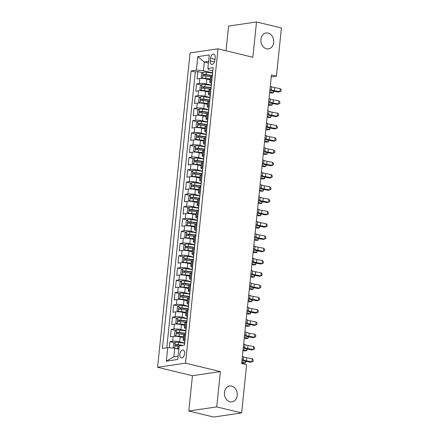 <?xml version="1.0" encoding="UTF-8"?>
<svg xmlns="http://www.w3.org/2000/svg" width="439" height="439" viewBox="0 0 439 439"><rect width="100%" height="100%" fill="white"/><g stroke="black" fill="none" stroke-linecap="round" stroke-linejoin="round"><path stroke-width="0.66" d="M231.644 386.09A8.039 6.387 -98.4 0 1 237.258 394.255A8.039 6.387 -98.4 0 1 232.006 401.899A8.039 6.387 -98.4 0 1 230.02 401.806A8.039 6.387 -98.4 0 1 224.406 393.64A8.039 6.387 -98.4 0 1 229.657 385.991A8.039 6.387 -98.4 0 1 231.644 386.09M268.125 33.068A8.039 6.387 -98.4 0 1 273.738 41.233A8.039 6.387 -98.4 0 1 268.492 48.877A8.039 6.387 -98.4 0 1 266.5 48.784A8.039 6.387 -98.4 0 1 260.892 40.618A8.039 6.387 -98.4 0 1 266.138 32.969A8.039 6.387 -98.4 0 1 268.125 33.068M184.643 353.62A4.022 2.327 -76.4 0 0 183.173 350.07A4.022 2.327 -76.4 0 0 179.809 354.333A4.022 2.327 -76.4 0 0 181.28 357.884A4.022 2.327 -76.4 0 0 184.643 353.62M188.803 411.025L216.729 406.898L220.378 371.597L192.452 375.724L188.803 411.025L213.705 417.05L241.637 412.923L246.614 364.727L241.637 363.519L271.456 74.965L276.438 76.166L281.415 27.975L256.513 21.95L228.582 26.077L226.03 50.765M192.452 375.724L157.585 367.289L190.071 52.949L217.996 48.817L185.51 363.163L157.585 367.289M210.012 79.821L206.818 79.047A5.027 0.933 -174.1 0 0 199.816 78.532L197.062 78.938L197.819 71.568L202.555 72.715M211.197 85.139L206.314 83.959A5.027 0.933 -174.1 0 0 199.306 83.443L196.551 83.849L201.287 84.996M196.551 83.849L195.789 91.213L198.549 90.807A5.027 0.933 -174.1 0 1 205.551 91.323L208.744 92.097M207.477 104.378L204.283 103.604A5.027 0.933 -174.1 0 0 197.276 103.088L194.521 103.494L195.284 96.125L200.019 97.271M206.204 116.653L203.01 115.885A5.027 0.933 -174.1 0 0 196.008 115.364L193.253 115.775L194.016 108.406L198.752 109.552M204.936 128.934L201.742 128.161A5.027 0.933 -174.1 0 0 194.74 127.645L191.986 128.051L192.743 120.687L197.479 121.828M203.669 141.215L200.475 140.442A5.027 0.933 -174.1 0 0 193.473 139.926L190.718 140.332L191.475 132.962L196.211 134.109M202.401 153.491L199.207 152.723A5.027 0.933 -174.1 0 0 192.2 152.201L189.445 152.613L190.208 145.243L194.943 146.39M201.128 165.772L197.934 164.998A5.027 0.933 -174.1 0 0 190.932 164.482L188.177 164.888L188.94 157.524L193.676 158.666M199.86 178.053L196.667 177.279A5.027 0.933 -174.1 0 0 189.664 176.763L186.91 177.169L187.672 169.8L192.403 170.947M198.593 190.328L195.399 189.56A5.027 0.933 -174.1 0 0 188.397 189.039L185.642 189.445L186.399 182.081L191.135 183.228M197.325 202.609L194.131 201.836A5.027 0.933 -174.1 0 0 187.124 201.32L184.369 201.726L185.132 194.362L189.867 195.503M196.052 214.891L192.864 214.117A5.027 0.933 -174.1 0 0 185.856 213.601L183.101 214.007L183.864 206.637L188.6 207.784M194.784 227.166L191.591 226.392A5.027 0.933 -174.1 0 0 184.589 225.876L181.834 226.283L182.597 218.918L187.327 220.065M193.517 239.447L190.323 238.673A5.027 0.933 -174.1 0 0 183.321 238.157L180.566 238.564L181.323 231.194L186.059 232.341M192.249 251.723L189.055 250.954A5.027 0.933 -174.1 0 0 182.048 250.433L179.293 250.845L180.056 243.475L184.792 244.622M190.981 264.004L187.788 263.23A5.027 0.933 -174.1 0 0 180.78 262.714L178.025 263.12L178.788 255.756L183.524 256.897M189.708 276.285L186.515 275.511A5.027 0.933 -174.1 0 0 179.513 274.995L176.758 275.401L177.521 268.031L182.256 269.178M188.441 288.56L185.247 287.792A5.027 0.933 -174.1 0 0 178.245 287.271L175.49 287.682L176.248 280.312L180.983 281.459M187.173 300.841L183.979 300.067A5.027 0.933 -174.1 0 0 176.977 299.552L174.217 299.958L174.98 292.594L179.716 293.735M185.906 313.122L182.712 312.349A5.027 0.933 -174.1 0 0 175.704 311.833L172.95 312.239L173.712 304.869L178.448 306.016M184.632 325.398L181.439 324.63A5.027 0.933 -174.1 0 0 174.437 324.108L171.682 324.514L172.445 317.15L177.18 318.297M183.365 337.679L180.171 336.905A5.027 0.933 -174.1 0 0 173.169 336.389L170.414 336.795L171.172 329.431L175.907 330.572M210.479 58.272L210.199 60.977A3.896 2.25 -76.4 0 0 211.625 64.412A3.896 2.25 -76.4 0 0 214.88 60.28L215.159 57.58A3.896 2.25 -76.4 0 0 213.733 54.14A3.896 2.25 -76.4 0 0 210.479 58.272L214.973 59.358M208.421 63.073L204.283 62.069L203.394 70.668L196.392 70.152L191.108 70.931L162.43 348.434L167.714 347.655L166.321 361.165L177.795 359.464L179.189 345.959L184.473 345.18L213.151 67.672L207.867 68.451L208.832 69.861L212.772 70.816M196.392 70.152L197.786 56.642L209.26 54.946L207.867 68.451M184.55 343.002L179.666 341.816L180.171 336.905M185.823 330.721L180.934 329.541L181.439 324.63M187.091 318.44L182.201 317.26L182.712 312.349M188.358 306.164L183.469 304.979L183.979 300.067M189.626 293.883L184.742 292.703L185.247 287.792M190.899 281.608L186.01 280.422L186.515 275.511M192.167 269.327L187.277 268.141L187.788 263.23M193.434 257.045L188.545 255.866L189.055 250.954M194.702 244.77L189.818 243.585L190.323 238.673M195.975 232.489L191.086 231.309L191.591 226.392M197.243 220.208L192.353 219.028L192.864 214.117M198.51 207.932L193.621 206.747L194.131 201.836M199.778 195.651L194.894 194.472L195.399 189.56M201.046 183.37L196.162 182.19L196.667 177.279M202.319 171.095L197.429 169.909L197.934 164.998M203.586 158.814L198.697 157.634L199.207 152.723M204.854 146.538L199.964 145.353L200.475 140.442M206.121 134.257L201.238 133.072L201.742 128.161M207.395 121.976L202.505 120.796L203.01 115.885M208.662 109.701L203.773 108.515L204.283 103.604M209.93 97.42L205.04 96.24L205.551 91.323M197.819 71.568L195.295 71.941L166.787 347.792M179.666 341.816A5.027 0.933 5.9 0 0 172.659 341.301L169.904 341.707L169.278 347.77M171.172 329.431L173.932 329.02A5.027 0.933 5.9 0 1 180.934 329.541M172.445 317.15L175.199 316.744A5.027 0.933 5.9 0 1 182.201 317.26M173.712 304.869L176.467 304.463A5.027 0.933 5.9 0 1 183.469 304.979M174.98 292.594L177.735 292.182A5.027 0.933 5.9 0 1 184.742 292.703M176.248 280.312L179.002 279.906A5.027 0.933 5.9 0 1 186.01 280.422M177.521 268.031L180.275 267.625A5.027 0.933 5.9 0 1 187.277 268.141M178.788 255.756L181.543 255.344A5.027 0.933 5.9 0 1 188.545 255.866M180.056 243.475L182.811 243.069A5.027 0.933 5.9 0 1 189.818 243.585M181.323 231.194L184.078 230.788A5.027 0.933 5.9 0 1 191.086 231.309M182.597 218.918L185.351 218.512A5.027 0.933 5.9 0 1 192.353 219.028M183.864 206.637L186.619 206.231A5.027 0.933 5.9 0 1 193.621 206.747M185.132 194.362L187.887 193.95A5.027 0.933 5.9 0 1 194.894 194.472M186.399 182.081L189.154 181.675A5.027 0.933 5.9 0 1 196.162 182.19M187.672 169.8L190.427 169.394A5.027 0.933 5.9 0 1 197.429 169.909M188.94 157.524L191.695 157.113A5.027 0.933 5.9 0 1 198.697 157.634M190.208 145.243L192.962 144.837A5.027 0.933 5.9 0 1 199.964 145.353M191.475 132.962L194.23 132.556A5.027 0.933 5.9 0 1 201.238 133.072M192.743 120.687L195.503 120.275A5.027 0.933 5.9 0 1 202.505 120.796M194.016 108.406L196.771 107.999A5.027 0.933 5.9 0 1 203.773 108.515M195.284 96.125L198.038 95.718A5.027 0.933 5.9 0 1 205.04 96.24M211.708 81.605L210.78 81.747A5.027 0.933 -174.1 0 0 209.765 82.192A5.027 0.933 -174.1 0 0 211.51 83.097M212.218 76.693L211.291 76.83A5.027 0.933 -174.1 0 0 210.276 77.28L209.765 82.192M210.95 88.974L210.018 89.112A5.027 0.933 -174.1 0 0 209.008 89.561L208.498 94.473A5.027 0.933 5.9 0 1 209.513 94.023L210.44 93.886M209.677 101.255L208.75 101.393A5.027 0.933 -174.1 0 0 207.735 101.837L207.23 106.748A5.027 0.933 5.9 0 1 208.245 106.304L209.173 106.167M208.41 113.531L207.482 113.668A5.027 0.933 -174.1 0 0 206.467 114.118L205.962 119.029A5.027 0.933 5.9 0 1 206.972 118.579L207.905 118.442M207.142 125.812L206.215 125.949A5.027 0.933 -174.1 0 0 205.2 126.399L204.689 131.31A5.027 0.933 5.9 0 1 205.704 130.86L206.632 130.723M205.875 138.093L204.942 138.23A5.027 0.933 -174.1 0 0 203.932 138.675L203.422 143.586A5.027 0.933 5.9 0 1 204.437 143.141L205.364 143.004M204.601 150.368L203.674 150.506A5.027 0.933 -174.1 0 0 202.659 150.956L202.154 155.867A5.027 0.933 5.9 0 1 203.169 155.417L204.097 155.28M203.334 162.649L202.406 162.787A5.027 0.933 -174.1 0 0 201.391 163.231L200.886 168.142A5.027 0.933 5.9 0 1 201.896 167.698L202.829 167.561M202.066 174.931L201.139 175.068A5.027 0.933 -174.1 0 0 200.124 175.512L199.613 180.424A5.027 0.933 5.9 0 1 200.628 179.979L201.556 179.842M200.799 187.206L199.866 187.343A5.027 0.933 -174.1 0 0 198.856 187.793L198.346 192.705A5.027 0.933 5.9 0 1 199.361 192.255L200.288 192.117M199.525 199.487L198.598 199.624A5.027 0.933 -174.1 0 0 197.583 200.069L197.078 204.98A5.027 0.933 5.9 0 1 198.093 204.536L199.021 204.398M198.258 211.763L197.331 211.9A5.027 0.933 -174.1 0 0 196.315 212.35L195.81 217.261A5.027 0.933 5.9 0 1 196.826 216.817L197.753 216.674M196.99 224.044L196.063 224.181A5.027 0.933 -174.1 0 0 195.048 224.631L194.543 229.542A5.027 0.933 5.9 0 1 195.553 229.092L196.485 228.955M195.723 236.325L194.795 236.462A5.027 0.933 -174.1 0 0 193.78 236.906L193.27 241.818A5.027 0.933 5.9 0 1 194.285 241.373L195.212 241.236M194.455 248.6L193.522 248.737A5.027 0.933 -174.1 0 0 192.512 249.187L192.002 254.099A5.027 0.933 5.9 0 1 193.017 253.649L193.945 253.512M193.182 260.881L192.255 261.018A5.027 0.933 -174.1 0 0 191.239 261.468L190.735 266.38A5.027 0.933 5.9 0 1 191.75 265.93L192.677 265.793M191.914 273.162L190.987 273.299A5.027 0.933 -174.1 0 0 189.972 273.744L189.467 278.655A5.027 0.933 5.9 0 1 190.477 278.211L191.409 278.074M190.647 285.438L189.719 285.575A5.027 0.933 -174.1 0 0 188.704 286.025L188.194 290.936A5.027 0.933 5.9 0 1 189.209 290.486L190.136 290.349M189.379 297.719L188.446 297.856A5.027 0.933 -174.1 0 0 187.437 298.3L186.926 303.212A5.027 0.933 5.9 0 1 187.941 302.767L188.869 302.63M188.106 310L187.179 310.137A5.027 0.933 -174.1 0 0 186.163 310.582L185.659 315.493A5.027 0.933 5.9 0 1 186.674 315.048L187.601 314.911M186.838 322.275L185.911 322.413A5.027 0.933 -174.1 0 0 184.896 322.863L184.391 327.774A5.027 0.933 5.9 0 1 185.401 327.324L186.334 327.187M185.571 334.556L184.643 334.694A5.027 0.933 -174.1 0 0 183.628 335.138L183.118 340.049A5.027 0.933 5.9 0 1 184.133 339.605L185.06 339.468M212.471 72.863L203.394 70.668M216.729 406.898L241.637 412.923M220.378 371.597L185.51 363.163M217.996 48.817L252.864 57.251L256.513 21.95M271.253 76.935L276.438 76.166M208.591 61.433L204.283 62.069L197.786 56.642M178.854 349.175L174.717 348.171L173.833 356.77L178.135 356.133M195.295 71.941L191.108 70.931M169.904 341.707L174.64 342.854M210.237 95.373A5.027 0.933 5.9 0 1 208.498 94.473M208.969 107.654A5.027 0.933 5.9 0 1 207.23 106.748M207.702 119.929A5.027 0.933 5.9 0 1 205.962 119.029M206.434 132.21A5.027 0.933 5.9 0 1 204.689 131.31M205.161 144.491A5.027 0.933 5.9 0 1 203.422 143.586M203.894 156.767A5.027 0.933 5.9 0 1 202.154 155.867M202.626 169.048A5.027 0.933 5.9 0 1 200.886 168.142M201.358 181.329A5.027 0.933 5.9 0 1 199.613 180.424M200.085 193.604A5.027 0.933 5.9 0 1 198.346 192.705M198.818 205.886A5.027 0.933 5.9 0 1 197.078 204.98M197.55 218.167A5.027 0.933 5.9 0 1 195.81 217.261M196.282 230.442A5.027 0.933 5.9 0 1 194.543 229.542M195.009 242.723A5.027 0.933 5.9 0 1 193.27 241.818M193.742 254.999A5.027 0.933 5.9 0 1 192.002 254.099M192.474 267.28A5.027 0.933 5.9 0 1 190.735 266.38M191.206 279.561A5.027 0.933 5.9 0 1 189.467 278.655M189.933 291.836A5.027 0.933 5.9 0 1 188.194 290.936M188.666 304.117A5.027 0.933 5.9 0 1 186.926 303.212M187.398 316.398A5.027 0.933 5.9 0 1 185.659 315.493M186.131 328.674A5.027 0.933 5.9 0 1 184.391 327.774M167.714 347.655L174.717 348.171M184.863 340.955A5.027 0.933 5.9 0 1 183.118 340.049M166.321 361.165L173.833 356.77M212.827 70.789A3.331 0.62 -174.1 0 0 212.668 70.953L212.427 73.286A3.331 0.62 -174.1 0 0 212.547 73.478M212.07 76.715L212.273 74.762A3.331 0.62 5.9 0 1 212.432 74.597M270.303 86.11L271.554 86.73A6.283 1.169 -174.1 0 0 274.633 87.608L280.203 88.634L279.884 91.702L281.075 91.18L281.201 89.951L280.203 88.634M269.985 89.177L271.236 89.803A6.283 1.169 -174.1 0 0 274.315 90.675L279.884 91.702L278.595 92.108L273.031 91.082A9.422 1.751 5.9 0 1 269.864 90.33M212.449 73.066L206.39 72.248A3.331 0.62 5.9 0 0 203.186 72.155L201.55 73.609L201.166 77.291L202.549 78.296A3.331 0.62 5.9 0 1 205.754 78.389L210.1 78.976M202.549 78.296L203.504 78.526M204.108 78.586A1.696 0.313 5.9 0 1 205.457 78.658L210.067 79.278M212.207 75.398L206.149 74.581A3.331 0.62 -174.1 0 0 203.636 74.438C202.84 74.976 202.785 75.464 203.482 75.909A3.331 0.62 5.9 0 1 205.995 76.057L211.521 76.798M204.338 75.914L205.068 74.784A1.696 0.313 5.9 0 1 205.853 74.855L212.174 75.706M269.628 92.629L270.885 93.035L273.277 92.898L269.722 91.746M273.815 91.23L273.277 92.898L273.459 91.164M211.56 83.07A3.331 0.62 -174.1 0 0 211.395 83.229L211.154 85.567A3.331 0.62 -174.1 0 0 211.28 85.759M210.802 88.996L211.005 87.037A3.331 0.62 5.9 0 1 211.164 86.873M269.036 98.385L270.281 99.011A6.283 1.169 -174.1 0 0 273.365 99.889L278.93 100.915L278.617 103.983L279.802 103.456L279.934 102.232L278.93 100.915M268.717 101.458L269.963 102.078A6.283 1.169 -174.1 0 0 273.047 102.956L278.617 103.983L277.327 104.389L271.763 103.363A9.422 1.751 5.9 0 1 268.597 102.611M210.292 95.345A3.331 0.62 -174.1 0 0 210.127 95.51L209.886 97.842A3.331 0.62 -174.1 0 0 210.012 98.04M209.535 101.277L209.732 99.318A3.331 0.62 5.9 0 1 209.897 99.154M267.763 110.666L269.014 111.287A6.283 1.169 -174.1 0 0 272.098 112.164L277.662 113.191L277.344 116.264L278.535 115.737L278.661 114.508L277.662 113.191M267.45 113.734L268.695 114.359A6.283 1.169 -174.1 0 0 271.779 115.237L277.344 116.264L276.06 116.67L270.49 115.644A9.422 1.751 5.9 0 1 267.329 114.886M209.019 107.626A3.331 0.62 -174.1 0 0 208.86 107.791L208.618 110.123A3.331 0.62 -174.1 0 0 208.744 110.315M208.262 113.553L208.465 111.594A3.331 0.62 5.9 0 1 208.629 111.429M266.495 122.947L267.746 123.568A6.283 1.169 -174.1 0 0 270.825 124.446L276.394 125.472L276.076 128.539L277.267 128.018L277.393 126.789L276.394 125.472M266.177 126.015L267.428 126.635A6.283 1.169 -174.1 0 0 270.512 127.513L276.076 128.539L274.792 128.945L269.222 127.919A9.422 1.751 5.9 0 1 266.061 127.167M207.751 119.902A3.331 0.62 -174.1 0 0 207.592 120.066L207.351 122.404A3.331 0.62 -174.1 0 0 207.471 122.596M206.994 125.834L207.197 123.875A3.331 0.62 5.9 0 1 207.356 123.71M265.227 135.223L266.478 135.849A6.283 1.169 -174.1 0 0 269.557 136.721L275.127 137.753L274.809 140.82L275.999 140.293L276.126 139.064L275.127 137.753M264.909 138.296L266.16 138.916A6.283 1.169 -174.1 0 0 269.239 139.794L274.809 140.82L273.519 141.226L267.955 140.2A9.422 1.751 5.9 0 1 264.794 139.448M211.181 85.342L205.117 84.529A3.331 0.62 5.9 0 0 201.918 84.436L200.277 85.885L199.899 89.572L201.281 90.577A3.331 0.62 5.9 0 1 204.486 90.67L208.832 91.252M201.281 90.577L202.236 90.807M202.84 90.868A1.696 0.313 5.9 0 1 204.19 90.939L208.799 91.559M210.939 87.674L204.876 86.862A3.331 0.62 -174.1 0 0 202.363 86.713C201.567 87.251 201.517 87.745 202.214 88.19A3.331 0.62 5.9 0 1 204.728 88.338L210.248 89.079M203.07 88.195L203.795 87.059A1.696 0.313 5.9 0 1 204.585 87.131L210.907 87.981M268.361 104.91L269.617 105.316L272.01 105.173L268.454 104.027M272.548 103.505L272.01 105.173L272.185 103.439M209.908 97.623L203.85 96.81A3.331 0.62 5.9 0 0 200.645 96.717L199.01 98.166L198.631 101.848L200.014 102.852A3.331 0.62 5.9 0 1 203.219 102.945L207.565 103.533M200.014 102.852L200.963 103.083M201.572 103.149A1.696 0.313 5.9 0 1 202.922 103.22L207.532 103.84M209.666 99.955L203.608 99.143A3.331 0.62 -174.1 0 0 201.095 98.995C200.299 99.532 200.25 100.021 200.941 100.465A3.331 0.62 5.9 0 1 203.455 100.613L208.98 101.36M201.797 100.471L202.527 99.34A1.696 0.313 5.9 0 1 203.312 99.412L209.639 100.262M267.093 117.186L268.344 117.592L270.742 117.454L267.181 116.302M271.28 115.786L270.742 117.454L270.918 115.72M208.64 109.904L202.582 109.086A3.331 0.62 5.9 0 0 199.377 108.993L197.742 110.447L197.363 114.129L198.746 115.133A3.331 0.62 5.9 0 1 201.945 115.227L206.292 115.808M198.746 115.133L199.696 115.364M200.305 115.424A1.696 0.313 5.9 0 1 201.655 115.495L206.264 116.115M208.399 112.236L202.341 111.418A3.331 0.62 -174.1 0 0 199.827 111.276C199.032 111.808 198.982 112.302 199.674 112.746A3.331 0.62 5.9 0 1 202.187 112.894L207.713 113.635M200.53 112.752L201.26 111.621A1.696 0.313 5.9 0 1 202.044 111.693L208.366 112.538M265.82 129.467L267.077 129.873L269.469 129.735L265.913 128.583M270.007 128.067L269.469 129.735L269.65 128.001M207.373 122.179L201.314 121.367A3.331 0.62 5.9 0 0 198.11 121.274L196.474 122.722L196.09 126.41L197.473 127.414A3.331 0.62 5.9 0 1 200.678 127.508L205.024 128.089M197.473 127.414L198.428 127.645M199.037 127.705A1.696 0.313 5.9 0 1 200.382 127.776L204.991 128.397M207.131 124.511L201.073 123.699A3.331 0.62 -174.1 0 0 198.56 123.551C197.764 124.089 197.709 124.583 198.406 125.027A3.331 0.62 5.9 0 1 200.919 125.175L206.445 125.916M199.262 125.027L199.992 123.897A1.696 0.313 5.9 0 1 200.777 123.968L207.098 124.819M264.552 141.748L265.809 142.148L268.202 142.011L264.646 140.864M268.739 140.343L268.202 142.011L268.383 140.277M206.484 132.183A3.331 0.62 -174.1 0 0 206.319 132.348L206.078 134.68A3.331 0.62 -174.1 0 0 206.204 134.877M205.726 138.115L205.929 136.156A3.331 0.62 5.9 0 1 206.089 135.991M263.96 147.504L265.205 148.124A6.283 1.169 -174.1 0 0 268.289 149.002L273.854 150.028L273.541 153.101L274.732 152.574L274.858 151.345L273.854 150.028M263.641 150.572L264.893 151.197A6.283 1.169 -174.1 0 0 267.971 152.07L273.541 153.101L272.251 153.507L266.687 152.476A9.422 1.751 5.9 0 1 263.521 151.724M206.105 134.46L200.041 133.643A3.331 0.62 5.9 0 0 196.842 133.555L195.201 135.003L194.823 138.686L196.206 139.69A3.331 0.62 5.9 0 1 199.41 139.783L203.756 140.37M196.206 139.69L197.16 139.92M197.764 139.981A1.696 0.313 5.9 0 1 199.114 140.057L203.723 140.672M205.864 136.792L199.805 135.98A3.331 0.62 -174.1 0 0 197.287 135.832C196.491 136.37 196.442 136.858 197.138 137.303A3.331 0.62 5.9 0 1 199.652 137.451L205.172 138.192M197.994 137.308L198.724 136.178A1.696 0.313 5.9 0 1 199.509 136.249L205.831 137.1M263.285 154.023L264.541 154.429L266.934 154.292L263.378 153.14M267.472 152.624L266.934 154.292L267.115 152.558M205.216 144.464A3.331 0.62 -174.1 0 0 205.051 144.629L204.81 146.961A3.331 0.62 -174.1 0 0 204.936 147.153M204.459 150.39L204.656 148.431A3.331 0.62 5.9 0 1 204.821 148.267M262.692 159.785L263.938 160.405A6.283 1.169 -174.1 0 0 267.022 161.283L272.586 162.309L272.268 165.377L273.459 164.85L273.585 163.626L272.586 162.309M262.374 162.853L263.619 163.473A6.283 1.169 -174.1 0 0 266.703 164.351L272.268 165.377L270.984 165.783L265.414 164.757A9.422 1.751 5.9 0 1 262.253 164.005M204.832 146.741L198.774 145.924A3.331 0.62 5.9 0 0 195.569 145.83L193.934 147.284L193.555 150.967L194.938 151.971A3.331 0.62 5.9 0 1 198.143 152.064L202.489 152.646M194.938 151.971L195.887 152.201M196.496 152.262A1.696 0.313 5.9 0 1 197.846 152.333L202.456 152.953M204.59 149.073L198.532 148.256A3.331 0.62 -174.1 0 0 196.019 148.108C195.223 148.645 195.174 149.139 195.865 149.584A3.331 0.62 5.9 0 1 198.384 149.732L203.905 150.473M196.721 149.589L197.451 148.459A1.696 0.313 5.9 0 1 198.241 148.53L204.563 149.375M262.017 166.304L263.268 166.71L265.666 166.573L262.105 165.421M266.204 164.905L265.666 166.573L265.842 164.834M203.943 156.739A3.331 0.62 -174.1 0 0 203.784 156.904L203.542 159.236A3.331 0.62 -174.1 0 0 203.669 159.434M203.186 162.671L203.389 160.712A3.331 0.62 5.9 0 1 203.553 160.548M261.419 172.061L262.67 172.686A6.283 1.169 -174.1 0 0 265.749 173.559L271.318 174.59L271 177.658L272.191 177.131L272.317 175.902L271.318 174.59M261.101 175.134L262.352 175.754A6.283 1.169 -174.1 0 0 265.436 176.632L271 177.658L269.716 178.064L264.146 177.038A9.422 1.751 5.9 0 1 260.986 176.28M203.564 159.017L197.506 158.205A3.331 0.62 5.9 0 0 194.301 158.111L192.666 159.56L192.287 163.248L193.67 164.252A3.331 0.62 5.9 0 1 196.87 164.345L201.216 164.927M193.67 164.252L194.62 164.482M195.229 164.543A1.696 0.313 5.9 0 1 196.579 164.614L201.188 165.234M203.323 161.349L197.265 160.537A3.331 0.62 -174.1 0 0 194.751 160.389C193.956 160.926 193.906 161.415 194.598 161.865A3.331 0.62 5.9 0 1 197.111 162.007L202.637 162.754M195.454 161.865L196.184 160.734A1.696 0.313 5.9 0 1 196.968 160.806L203.29 161.656M260.75 178.58L262.001 178.986L264.393 178.849L260.837 177.702M264.931 177.18L264.393 178.849L264.574 177.115M202.675 169.02A3.331 0.62 -174.1 0 0 202.516 169.185L202.275 171.517A3.331 0.62 -174.1 0 0 202.401 171.709M201.918 174.947L202.121 172.993A3.331 0.62 5.9 0 1 202.286 172.829M260.151 184.342L261.403 184.962A6.283 1.169 -174.1 0 0 264.481 185.84L270.051 186.866L269.733 189.939L270.923 189.412L271.05 188.183L270.051 186.866M259.833 187.409L261.084 188.035A6.283 1.169 -174.1 0 0 264.163 188.907L269.733 189.939L268.448 190.345L262.879 189.313A9.422 1.751 5.9 0 1 259.718 188.561M202.297 171.298L196.238 170.48A3.331 0.62 5.9 0 0 193.034 170.387L191.399 171.841L191.014 175.523L192.397 176.527A3.331 0.62 5.9 0 1 195.602 176.621L199.948 177.208M192.397 176.527L193.352 176.758M193.961 176.818A1.696 0.313 5.9 0 1 195.306 176.89L199.915 177.51M202.055 173.63L195.997 172.818A3.331 0.62 -174.1 0 0 193.484 172.67C192.688 173.207 192.633 173.696 193.33 174.14A3.331 0.62 5.9 0 1 195.843 174.288L201.369 175.029M194.186 174.146L194.916 173.015A1.696 0.313 5.9 0 1 195.701 173.087L202.022 173.937M259.476 190.861L260.733 191.267L263.126 191.13L259.57 189.977M263.663 189.461L263.126 191.13L263.307 189.396M201.408 181.302A3.331 0.62 -174.1 0 0 201.243 181.466L201.002 183.798A3.331 0.62 -174.1 0 0 201.128 183.99M200.65 187.228L200.853 185.269A3.331 0.62 5.9 0 1 201.013 185.104M258.884 196.617L260.129 197.243A6.283 1.169 -174.1 0 0 263.213 198.121L268.783 199.147L268.465 202.214L269.656 201.688L269.782 200.464L268.783 199.147M258.566 199.69L259.817 200.31A6.283 1.169 -174.1 0 0 262.895 201.188L268.465 202.214L267.175 202.62L261.611 201.594A9.422 1.751 5.9 0 1 258.445 200.842M201.029 183.573L194.971 182.761A3.331 0.62 5.9 0 0 191.766 182.668L190.125 184.122L189.747 187.804L191.13 188.808A3.331 0.62 5.9 0 1 194.334 188.902L198.68 189.483M191.13 188.808L192.084 189.039M192.688 189.099A1.696 0.313 5.9 0 1 194.038 189.171L198.647 189.791M200.788 185.911L194.729 185.093A3.331 0.62 -174.1 0 0 192.211 184.945C191.415 185.483 191.366 185.977 192.062 186.421A3.331 0.62 5.9 0 1 194.576 186.57L200.096 187.31M192.919 186.427L193.648 185.296A1.696 0.313 5.9 0 1 194.433 185.362L200.755 186.213M258.209 203.142L259.465 203.548L261.858 203.405L258.302 202.258M262.396 201.737L261.858 203.405L262.039 201.671M200.14 193.577A3.331 0.62 -174.1 0 0 199.975 193.742L199.734 196.074A3.331 0.62 -174.1 0 0 199.86 196.271M199.383 199.509L199.58 197.55A3.331 0.62 5.9 0 1 199.745 197.385M257.616 208.898L258.862 209.524A6.283 1.169 -174.1 0 0 261.946 210.396L267.51 211.422L267.197 214.495L268.383 213.969L268.509 212.739L267.51 211.422M257.298 211.971L258.544 212.591A6.283 1.169 -174.1 0 0 261.628 213.469L267.197 214.495L265.908 214.901L260.338 213.875A9.422 1.751 5.9 0 1 257.177 213.118M199.756 195.854L193.698 195.042A3.331 0.62 5.9 0 0 190.499 194.949L188.858 196.398L188.479 200.08L189.862 201.089A3.331 0.62 5.9 0 1 193.067 201.177L197.413 201.764M189.862 201.089L190.817 201.32M191.42 201.38A1.696 0.313 5.9 0 1 192.77 201.452L197.38 202.072M199.515 198.187L193.456 197.374A3.331 0.62 -174.1 0 0 190.943 197.226C190.147 197.764 190.098 198.252 190.789 198.702A3.331 0.62 5.9 0 1 193.308 198.845L198.829 199.591M191.645 198.702L192.375 197.572A1.696 0.313 5.9 0 1 193.165 197.643L199.487 198.494M256.941 215.417L258.198 215.823L260.59 215.686L257.029 214.539M261.128 214.018L260.59 215.686L260.766 213.952M198.872 205.858A3.331 0.62 -174.1 0 0 198.708 206.023L198.466 208.355A3.331 0.62 -174.1 0 0 198.593 208.547M198.11 211.785L198.313 209.831A3.331 0.62 5.9 0 1 198.477 209.666M256.343 221.179L257.594 221.799A6.283 1.169 -174.1 0 0 260.673 222.677L266.243 223.703L265.924 226.771L267.115 226.25L267.241 225.02L266.243 223.703M256.03 224.247L257.276 224.872A6.283 1.169 -174.1 0 0 260.36 225.745L265.924 226.771L264.64 227.177L259.07 226.151A9.422 1.751 5.9 0 1 255.91 225.399M198.488 208.135L192.43 207.318A3.331 0.62 5.9 0 0 189.225 207.224L187.59 208.679L187.212 212.361L188.594 213.365A3.331 0.62 5.9 0 1 191.794 213.458L196.14 214.045M188.594 213.365L189.544 213.595M190.153 213.656A1.696 0.313 5.9 0 1 191.503 213.727L196.112 214.347M198.247 210.468L192.189 209.65A3.331 0.62 -174.1 0 0 189.675 209.507C188.88 210.045 188.83 210.533 189.522 210.978A3.331 0.62 5.9 0 1 192.035 211.126L197.561 211.867M190.378 210.983L191.108 209.853A1.696 0.313 5.9 0 1 191.892 209.924L198.214 210.775M255.674 227.698L256.925 228.104L259.317 227.967L255.761 226.815M259.861 226.299L259.317 227.967L259.498 226.233M197.599 218.139A3.331 0.62 -174.1 0 0 197.44 218.298L197.199 220.636A3.331 0.62 -174.1 0 0 197.325 220.828M196.842 224.066L197.045 222.107A3.331 0.62 5.9 0 1 197.21 221.942M255.075 233.455L256.327 234.08A6.283 1.169 -174.1 0 0 259.405 234.958L264.975 235.984L264.657 239.052L265.847 238.525L265.974 237.301L264.975 235.984M254.757 236.528L256.008 237.148A6.283 1.169 -174.1 0 0 259.087 238.026L264.657 239.052L263.373 239.458L257.803 238.432A9.422 1.751 5.9 0 1 254.642 237.68M197.221 220.411L191.163 219.599A3.331 0.62 5.9 0 0 187.958 219.505L186.323 220.954L185.938 224.642L187.321 225.646A3.331 0.62 5.9 0 1 190.526 225.739L194.872 226.321M187.321 225.646L188.276 225.876M188.885 225.937A1.696 0.313 5.9 0 1 190.23 226.008L194.839 226.628M196.979 222.743L190.921 221.931A3.331 0.62 -174.1 0 0 188.408 221.783C187.612 222.321 187.557 222.814 188.254 223.259A3.331 0.62 5.9 0 1 190.767 223.407L196.293 224.148M189.11 223.264L189.84 222.129A1.696 0.313 5.9 0 1 190.625 222.2L196.946 223.05M254.4 239.979L255.657 240.385L258.05 240.243L254.494 239.096M258.587 238.575L258.05 240.243L258.231 238.509M195.953 232.692L189.895 231.88A3.331 0.62 5.9 0 0 186.69 231.787L185.055 233.235L184.671 236.917L186.054 237.922A3.331 0.62 5.9 0 1 189.258 238.015L193.604 238.602M186.054 237.922L187.009 238.152M187.612 238.218A1.696 0.313 5.9 0 1 188.962 238.289L193.572 238.909M195.712 235.024L189.653 234.212A3.331 0.62 -174.1 0 0 187.135 234.064C186.339 234.602 186.29 235.09 186.987 235.534A3.331 0.62 5.9 0 1 189.5 235.683L195.02 236.429M187.843 235.54L188.572 234.41A1.696 0.313 5.9 0 1 189.357 234.481L195.679 235.331M253.133 252.255L254.39 252.661L256.782 252.524L253.226 251.371M257.32 250.856L256.782 252.524L256.963 250.79M194.68 244.973L188.622 244.155A3.331 0.62 5.9 0 0 185.423 244.062L183.782 245.516L183.403 249.198L184.786 250.203A3.331 0.62 5.9 0 1 187.991 250.296L192.337 250.878M184.786 250.203L185.741 250.433M186.345 250.493A1.696 0.313 5.9 0 1 187.694 250.565L192.304 251.185M194.444 247.305L188.38 246.488A3.331 0.62 -174.1 0 0 185.867 246.345C185.071 246.877 185.022 247.371 185.713 247.815A3.331 0.62 5.9 0 1 188.232 247.964L193.753 248.704M186.575 247.821L187.299 246.691A1.696 0.313 5.9 0 1 188.09 246.762L194.411 247.607M251.865 264.536L253.122 264.942L255.514 264.805L251.953 263.652M256.052 263.137L255.514 264.805L255.69 263.071M196.332 230.415A3.331 0.62 -174.1 0 0 196.167 230.579L195.931 232.911A3.331 0.62 -174.1 0 0 196.052 233.109M195.574 236.347L195.778 234.388A3.331 0.62 5.9 0 1 195.937 234.223M253.808 245.736L255.054 246.356A6.283 1.169 -174.1 0 0 258.137 247.234L263.707 248.26L263.389 251.333L264.58 250.806L264.706 249.577L263.707 248.26M253.49 248.803L254.741 249.429A6.283 1.169 -174.1 0 0 257.819 250.307L263.389 251.333L262.099 251.739L256.535 250.713A9.422 1.751 5.9 0 1 253.369 249.956M195.064 242.696A3.331 0.62 -174.1 0 0 194.9 242.86L194.658 245.192A3.331 0.62 -174.1 0 0 194.784 245.385M194.307 248.622L194.51 246.663A3.331 0.62 5.9 0 1 194.669 246.498M252.54 258.017L253.786 258.637A6.283 1.169 -174.1 0 0 256.87 259.515L262.434 260.541L262.121 263.609L263.307 263.087L263.438 261.858L262.434 260.541M252.222 261.084L253.468 261.704A6.283 1.169 -174.1 0 0 256.552 262.582L262.121 263.609L260.832 264.015L255.262 262.988A9.422 1.751 5.9 0 1 252.101 262.237M193.797 254.971A3.331 0.62 -174.1 0 0 193.632 255.136L193.39 257.474A3.331 0.62 -174.1 0 0 193.517 257.666M193.034 260.903L193.237 258.944A3.331 0.62 5.9 0 1 193.401 258.78M251.267 270.292L252.518 270.918A6.283 1.169 -174.1 0 0 255.602 271.79L261.167 272.822L260.848 275.89L262.039 275.363L262.165 274.134L261.167 272.822M250.954 273.365L252.2 273.985A6.283 1.169 -174.1 0 0 255.284 274.863L260.848 275.89L259.564 276.296L253.994 275.269A9.422 1.751 5.9 0 1 250.834 274.518M193.412 257.249L187.354 256.436A3.331 0.62 5.9 0 0 184.15 256.343L182.514 257.792L182.136 261.479L183.518 262.484A3.331 0.62 5.9 0 1 186.718 262.577L191.064 263.159M183.518 262.484L184.468 262.714M185.077 262.774A1.696 0.313 5.9 0 1 186.427 262.846L191.036 263.466M193.171 259.581L187.113 258.769A3.331 0.62 -174.1 0 0 184.599 258.62C183.804 259.158 183.754 259.652 184.446 260.097A3.331 0.62 5.9 0 1 186.959 260.245L192.485 260.986M185.302 260.097L186.032 258.966A1.696 0.313 5.9 0 1 186.816 259.037L193.144 259.888M250.598 276.817L251.849 277.218L254.241 277.08L250.685 275.933M254.785 275.412L254.241 277.08L254.422 275.346M192.523 267.252A3.331 0.62 -174.1 0 0 192.364 267.417L192.123 269.749A3.331 0.62 -174.1 0 0 192.249 269.947M191.766 273.184L191.969 271.225A3.331 0.62 5.9 0 1 192.134 271.061M250 282.573L251.251 283.193A6.283 1.169 -174.1 0 0 254.329 284.071L259.899 285.098L259.581 288.171L260.771 287.644L260.898 286.415L259.899 285.098M249.681 285.641L250.932 286.266A6.283 1.169 -174.1 0 0 254.011 287.139L259.581 288.171L258.297 288.577L252.727 287.545A9.422 1.751 5.9 0 1 249.566 286.793M192.145 269.53L186.087 268.712A3.331 0.62 5.9 0 0 182.882 268.624L181.247 270.073L180.863 273.755L182.245 274.759A3.331 0.62 5.9 0 1 185.45 274.852L189.796 275.44M182.245 274.759L183.2 274.99M183.809 275.05A1.696 0.313 5.9 0 1 185.154 275.127L189.763 275.741M191.903 271.862L185.845 271.05A3.331 0.62 -174.1 0 0 183.332 270.901C182.536 271.439 182.487 271.928 183.178 272.372A3.331 0.62 5.9 0 1 185.692 272.52L191.217 273.261M184.034 272.378L184.764 271.247A1.696 0.313 5.9 0 1 185.549 271.318L191.87 272.169M249.325 289.092L250.581 289.499L252.974 289.361L249.418 288.209M253.512 287.693L252.974 289.361L253.155 287.627M191.256 279.533A3.331 0.62 -174.1 0 0 191.097 279.698L190.855 282.03A3.331 0.62 -174.1 0 0 190.976 282.222M190.499 285.46L190.702 283.501A3.331 0.62 5.9 0 1 190.861 283.336M248.732 294.854L249.983 295.474A6.283 1.169 -174.1 0 0 253.062 296.352L258.631 297.379L258.313 300.446L259.504 299.919L259.63 298.696L258.631 297.379M248.414 297.922L249.665 298.542A6.283 1.169 -174.1 0 0 252.743 299.42L258.313 300.446L257.024 300.852L251.459 299.826A9.422 1.751 5.9 0 1 248.293 299.074M190.877 281.811L184.819 280.993A3.331 0.62 5.9 0 0 181.614 280.9L179.979 282.354L179.595 286.036L180.978 287.04A3.331 0.62 5.9 0 1 184.182 287.133L188.529 287.715M180.978 287.04L181.933 287.271M182.536 287.331A1.696 0.313 5.9 0 1 183.886 287.402L188.496 288.022M190.636 284.143L184.578 283.325A3.331 0.62 -174.1 0 0 182.059 283.177C181.269 283.715 181.214 284.209 181.911 284.653A3.331 0.62 5.9 0 1 184.424 284.801L189.944 285.542M182.767 284.659L183.497 283.528A1.696 0.313 5.9 0 1 184.281 283.599L190.603 284.445M248.057 301.373L249.314 301.78L251.706 301.642L248.15 300.49M252.244 299.974L251.706 301.642L251.887 299.903M189.988 291.809A3.331 0.62 -174.1 0 0 189.824 291.973L189.582 294.306A3.331 0.62 -174.1 0 0 189.708 294.503M189.231 297.741L189.434 295.782A3.331 0.62 5.9 0 1 189.593 295.617M247.464 307.13L248.71 307.755A6.283 1.169 -174.1 0 0 251.794 308.628L257.358 309.66L257.045 312.727L258.231 312.2L258.362 310.971L257.358 309.66M247.146 310.203L248.392 310.823A6.283 1.169 -174.1 0 0 251.476 311.701L257.045 312.727L255.756 313.133L250.192 312.107A9.422 1.751 5.9 0 1 247.025 311.35M189.61 294.086L183.546 293.274A3.331 0.62 5.9 0 0 180.347 293.181L178.706 294.629L178.327 298.317L179.71 299.321A3.331 0.62 5.9 0 1 182.915 299.414L187.261 299.996M179.71 299.321L180.665 299.552M181.269 299.612A1.696 0.313 5.9 0 1 182.619 299.683L187.228 300.303M189.368 296.418L183.304 295.606A3.331 0.62 -174.1 0 0 180.791 295.458C179.995 295.996 179.946 296.484 180.638 296.934A3.331 0.62 5.9 0 1 183.156 297.077L188.677 297.823M181.499 296.934L182.223 295.804A1.696 0.313 5.9 0 1 183.014 295.875L189.335 296.726M246.789 313.649L248.046 314.055L250.439 313.918L246.883 312.771M250.976 312.25L250.439 313.918L250.614 312.184M188.721 304.09A3.331 0.62 -174.1 0 0 188.556 304.254L188.315 306.587A3.331 0.62 -174.1 0 0 188.441 306.779M187.958 310.016L188.161 308.063A3.331 0.62 5.9 0 1 188.326 307.898M246.191 319.411L247.442 320.031A6.283 1.169 -174.1 0 0 250.526 320.909L256.091 321.935L255.772 325.008L256.963 324.481L257.089 323.252L256.091 321.935M245.878 322.478L247.124 323.104A6.283 1.169 -174.1 0 0 250.208 323.977L255.772 325.008L254.488 325.414L248.918 324.383A9.422 1.751 5.9 0 1 245.758 323.631M188.336 306.367L182.278 305.549A3.331 0.62 5.9 0 0 179.074 305.456L177.438 306.91L177.06 310.592L178.443 311.597A3.331 0.62 5.9 0 1 181.647 311.69L185.988 312.277M178.443 311.597L179.392 311.827M180.001 311.888A1.696 0.313 5.9 0 1 181.351 311.959L185.96 312.579M188.095 308.699L182.037 307.887A3.331 0.62 -174.1 0 0 179.524 307.739C178.728 308.277 178.678 308.765 179.37 309.21A3.331 0.62 5.9 0 1 181.883 309.358L187.409 310.099M180.226 309.215L180.956 308.085A1.696 0.313 5.9 0 1 181.741 308.156L188.068 309.007M245.522 325.93L246.773 326.336L249.171 326.199L245.61 325.047M249.709 324.531L249.171 326.199L249.347 324.465M187.448 316.371A3.331 0.62 -174.1 0 0 187.288 316.535L187.047 318.868A3.331 0.62 -174.1 0 0 187.173 319.06M186.69 322.297L186.893 320.338A3.331 0.62 5.9 0 1 187.058 320.174M244.924 331.686L246.175 332.312A6.283 1.169 -174.1 0 0 249.253 333.19L254.823 334.216L254.505 337.284L255.696 336.757L255.822 335.533L254.823 334.216M244.605 334.759L245.856 335.38A6.283 1.169 -174.1 0 0 248.94 336.258L254.505 337.284L253.221 337.69L247.651 336.664A9.422 1.751 5.9 0 1 244.49 335.912M187.069 318.643L181.011 317.831A3.331 0.62 5.9 0 0 177.806 317.737L176.171 319.191L175.787 322.874L177.175 323.878A3.331 0.62 5.9 0 1 180.374 323.971L184.72 324.553M177.175 323.878L178.124 324.108M178.733 324.169A1.696 0.313 5.9 0 1 180.083 324.24L184.687 324.86M186.827 320.98L180.769 320.163A3.331 0.62 -174.1 0 0 178.256 320.015C177.46 320.552 177.411 321.046 178.102 321.491A3.331 0.62 5.9 0 1 180.616 321.639L186.141 322.38M178.958 321.496L179.688 320.366A1.696 0.313 5.9 0 1 180.473 320.432L186.794 321.282M244.249 338.211L245.505 338.617L247.898 338.474L244.342 337.328M248.436 336.806L247.898 338.474L248.079 336.74M186.18 328.646A3.331 0.62 -174.1 0 0 186.021 328.811L185.779 331.143A3.331 0.62 -174.1 0 0 185.9 331.341M185.423 334.578L185.626 332.619A3.331 0.62 5.9 0 1 185.785 332.455M243.656 343.967L244.907 344.593A6.283 1.169 -174.1 0 0 247.986 345.466L253.555 346.492L253.237 349.565L254.428 349.038L254.554 347.809L253.555 346.492M243.338 347.04L244.589 347.661A6.283 1.169 -174.1 0 0 247.667 348.539L253.237 349.565L251.948 349.971L246.383 348.945A9.422 1.751 5.9 0 1 243.217 348.187M185.801 330.924L179.743 330.112A3.331 0.62 5.9 0 0 176.538 330.018L174.903 331.467L174.519 335.149L175.902 336.159A3.331 0.62 5.9 0 1 179.107 336.247L183.453 336.834M175.902 336.159L176.857 336.389M177.466 336.45A1.696 0.313 5.9 0 1 178.81 336.521L183.42 337.141M185.56 333.256L179.502 332.444A3.331 0.62 -174.1 0 0 176.988 332.296C176.193 332.833 176.138 333.322 176.835 333.772A3.331 0.62 5.9 0 1 179.348 333.914L184.874 334.661M177.691 333.772L178.421 332.641A1.696 0.313 5.9 0 1 179.205 332.713L185.527 333.563M242.981 350.487L244.238 350.893L246.63 350.756L243.074 349.609M247.168 349.087L246.63 350.756L246.811 349.021M184.912 340.927A3.331 0.62 -174.1 0 0 184.748 341.092L184.506 343.424A3.331 0.62 -174.1 0 0 184.632 343.616M184.325 345.202L184.358 344.9A3.331 0.62 5.9 0 1 184.517 344.736M242.388 356.248L243.634 356.869A6.283 1.169 -174.1 0 0 246.718 357.747L252.282 358.773L251.97 361.84L253.155 361.319L253.287 360.09L252.282 358.773M242.07 359.316L243.321 359.942A6.283 1.169 -174.1 0 0 246.4 360.814L251.97 361.84L250.68 362.246L245.116 361.22A9.422 1.751 5.9 0 1 241.949 360.468M175.562 348.374A3.331 0.62 5.9 0 1 177.839 348.528L178.909 348.67M177.109 348.753A1.696 0.313 5.9 0 1 177.543 348.796L178.876 348.978M174.223 348.138L173.251 347.43L173.63 343.748L175.271 342.294A3.331 0.62 5.9 0 1 178.47 342.387L184.534 343.205M183.118 345.378L178.229 344.719A3.331 0.62 -174.1 0 0 175.715 344.577C174.92 345.114 174.87 345.603 175.567 346.047A3.331 0.62 5.9 0 1 178.08 346.195L179.15 346.338M176.423 346.053L177.153 344.922A1.696 0.313 5.9 0 1 177.938 344.994L182.02 345.542M241.713 362.768L242.97 363.174L245.363 363.037L241.807 361.884M245.9 361.368L245.363 363.037L245.538 361.302M206.314 83.959L206.818 79.047M199.306 83.443L199.816 78.532M172.659 341.301L173.169 336.389M173.932 329.02L174.437 324.108M175.199 316.744L175.704 311.833M176.467 304.463L176.977 299.552M177.735 292.182L178.245 287.271M179.002 279.906L179.513 274.995M180.275 267.625L180.78 262.714M181.543 255.344L182.048 250.433M182.811 243.069L183.321 238.157M184.078 230.788L184.589 225.876M185.351 218.512L185.856 213.601M186.619 206.231L187.124 201.32M187.887 193.95L188.397 189.039M189.154 181.675L189.664 176.763M190.427 169.394L190.932 164.482M191.695 157.113L192.2 152.201M192.962 144.837L193.473 139.926M194.23 132.556L194.74 127.645M195.503 120.275L196.008 115.364M196.771 107.999L197.276 103.088M198.038 95.718L198.549 90.807M210.78 81.747L211.291 76.83M209.513 94.023L210.018 89.112M208.245 106.304L208.75 101.393M206.972 118.579L207.482 113.668M205.704 130.86L206.215 125.949M204.437 143.141L204.942 138.23M203.169 155.417L203.674 150.506M201.896 167.698L202.406 162.787M200.628 179.979L201.139 175.068M199.361 192.255L199.866 187.343M198.093 204.536L198.598 199.624M196.826 216.817L197.331 211.9M195.553 229.092L196.063 224.181M194.285 241.373L194.795 236.462M193.017 253.649L193.522 248.737M191.75 265.93L192.255 261.018M190.477 278.211L190.987 273.299M189.209 290.486L189.719 285.575M187.941 302.767L188.446 297.856M186.674 315.048L187.179 310.137M185.401 327.324L185.911 322.413M184.133 339.605L184.643 334.694M214.462 62.003L210.199 60.977M271.554 86.73L271.236 89.803M274.633 87.608L274.315 90.675M203.142 72.194L202.516 78.274M205.995 76.057L205.754 78.389M206.39 72.248L206.149 74.581M205.068 74.784L203.636 74.438M270.281 99.011L269.963 102.078M273.365 99.889L273.047 102.956M269.014 111.287L268.695 114.359M272.098 112.164L271.779 115.237M267.746 123.568L267.428 126.635M270.825 124.446L270.512 127.513M266.478 135.849L266.16 138.916M269.557 136.721L269.239 139.794M201.874 84.475L201.249 90.549M204.728 88.338L204.486 90.67M205.117 84.529L204.876 86.862M203.795 87.059L202.363 86.713M200.607 96.75L199.975 102.83M203.455 100.613L203.219 102.945M203.85 96.81L203.608 99.143M202.527 99.34L201.095 98.995M199.339 109.031L198.708 115.106M202.187 112.894L201.945 115.227M202.582 109.086L202.341 111.418M201.26 111.621L199.827 111.276M198.066 121.312L197.44 127.387M200.919 125.175L200.678 127.508M201.314 121.367L201.073 123.699M199.992 123.897L198.56 123.551M265.205 148.124L264.893 151.197M268.289 149.002L267.971 152.07M196.798 133.588L196.173 139.668M199.652 137.451L199.41 139.783M200.041 133.643L199.805 135.98M198.724 136.178L197.287 135.832M263.938 160.405L263.619 163.473M267.022 161.283L266.703 164.351M195.531 145.869L194.9 151.943M198.384 149.732L198.143 152.064M198.774 145.924L198.532 148.256M197.451 148.459L196.019 148.108M262.67 172.686L262.352 175.754M265.749 173.559L265.436 176.632M194.263 158.144L193.632 164.224M197.111 162.007L196.87 164.345M197.506 158.205L197.265 160.537M196.184 160.734L194.751 160.389M261.403 184.962L261.084 188.035M264.481 185.84L264.163 188.907M192.99 170.425L192.364 176.505M195.843 174.288L195.602 176.621M196.238 170.48L195.997 172.818M194.916 173.015L193.484 172.67M260.129 197.243L259.817 200.31M263.213 198.121L262.895 201.188M191.722 182.706L191.097 188.781M194.576 186.57L194.334 188.902M194.971 182.761L194.729 185.093M193.648 185.296L192.211 184.945M258.862 209.524L258.544 212.591M261.946 210.396L261.628 213.469M190.455 194.982L189.829 201.062M193.308 198.845L193.067 201.177M193.698 195.042L193.456 197.374M192.375 197.572L190.943 197.226M257.594 221.799L257.276 224.872M260.673 222.677L260.36 225.745M189.187 207.263L188.556 213.343M192.035 211.126L191.794 213.458M192.43 207.318L192.189 209.65M191.108 209.853L189.675 209.507M256.327 234.08L256.008 237.148M259.405 234.958L259.087 238.026M187.919 219.544L187.288 225.619M190.767 223.407L190.526 225.739M191.163 219.599L190.921 221.931M189.84 222.129L188.408 221.783M186.646 231.819L186.021 237.9M189.5 235.683L189.258 238.015M189.895 231.88L189.653 234.212M188.572 234.41L187.135 234.064M185.379 244.1L184.753 250.175M188.232 247.964L187.991 250.296M188.622 244.155L188.38 246.488M187.299 246.691L185.867 246.345M255.054 246.356L254.741 249.429M258.137 247.234L257.819 250.307M253.786 258.637L253.468 261.704M256.87 259.515L256.552 262.582M252.518 270.918L252.2 273.985M255.602 271.79L255.284 274.863M184.111 256.376L183.48 262.456M186.959 260.245L186.718 262.577M187.354 256.436L187.113 258.769M186.032 258.966L184.599 258.62M251.251 283.193L250.932 286.266M254.329 284.071L254.011 287.139M182.843 268.657L182.212 274.737M185.692 272.52L185.45 274.852M186.087 268.712L185.845 271.05M184.764 271.247L183.332 270.901M249.983 295.474L249.665 298.542M253.062 296.352L252.743 299.42M181.57 280.938L180.945 287.013M184.424 284.801L184.182 287.133M184.819 280.993L184.578 283.325M183.497 283.528L182.059 283.177M248.71 307.755L248.392 310.823M251.794 308.628L251.476 311.701M180.303 293.214L179.677 299.294M183.156 297.077L182.915 299.414M183.546 293.274L183.304 295.606M182.223 295.804L180.791 295.458M247.442 320.031L247.124 323.104M250.526 320.909L250.208 323.977M179.035 305.495L178.404 311.575M181.883 309.358L181.647 311.69M182.278 305.549L182.037 307.887M180.956 308.085L179.524 307.739M246.175 332.312L245.856 335.38M249.253 333.19L248.94 336.258M177.768 317.776L177.136 323.85M180.616 321.639L180.374 323.971M181.011 317.831L180.769 320.163M179.688 320.366L178.256 320.015M244.907 344.593L244.589 347.661M247.986 345.466L247.667 348.539M176.494 330.051L175.869 336.131M179.348 333.914L179.107 336.247M179.743 330.112L179.502 332.444M178.421 332.641L176.988 332.296M243.634 356.869L243.321 359.942M246.718 357.747L246.4 360.814M175.227 342.332L174.623 348.165M178.08 346.195L177.839 348.528M178.47 342.387L178.229 344.719M177.153 344.922L175.715 344.577"/></g></svg>
